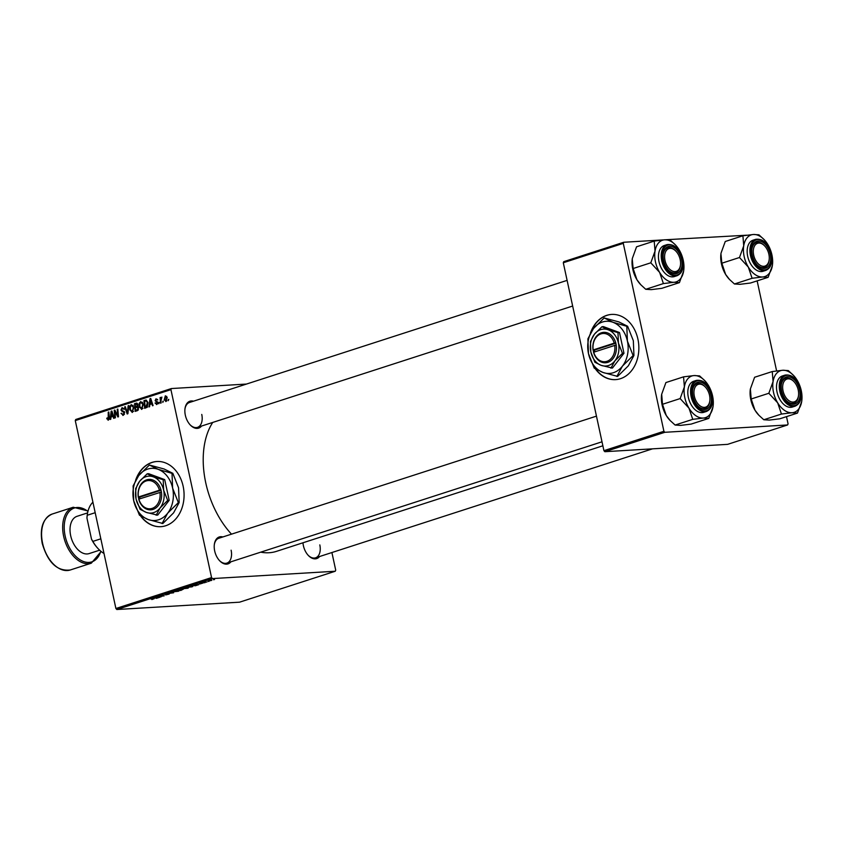 <?xml version="1.0" encoding="UTF-8"?>
<svg xmlns="http://www.w3.org/2000/svg" width="844" height="844" viewBox="0 0 844 844"><rect width="100%" height="100%" fill="white"/><g stroke="black" fill="none" stroke-linecap="round" stroke-linejoin="round"><path stroke-width="1.27" d="M595.379 368.881A32.652 25.236 -93.4 0 0 615.55 379.621A32.652 25.236 -93.4 0 0 620.446 378.692A32.652 25.236 -93.4 0 0 638.475 342.316A32.652 25.236 -93.4 0 0 611.657 314.422A32.652 25.236 -93.4 0 0 606.752 315.35A32.652 25.236 -93.4 0 0 590.42 333.137M611.794 314.411A32.652 25.236 -93.4 0 0 607.026 315.329A32.652 25.236 -93.4 0 0 591.106 331.956M140.6 515.948A32.652 25.236 -93.4 0 0 160.771 526.688A32.652 25.236 -93.4 0 0 183.137 486.228A32.652 25.236 -93.4 0 0 156.868 461.499A32.652 25.236 -93.4 0 0 135.631 480.204M141.106 516.264A32.652 25.236 -93.4 0 0 160.909 526.688M230.897 561.819A14.148 8.809 -107.9 0 1 219.63 560.743A14.148 8.809 -107.9 0 1 214.682 550.963A14.148 8.809 -107.9 0 1 214.344 544.422A14.148 8.809 -107.9 0 1 222.858 536.953M219.377 560.469A13.061 8.134 72.1 0 0 226.857 563.117A13.061 8.134 72.1 0 0 231.119 550.193M201.537 426.051A14.148 8.809 -107.9 0 1 190.269 424.986A14.148 8.809 -107.9 0 1 185.332 415.195A14.148 8.809 -107.9 0 1 184.994 408.654A14.148 8.809 -107.9 0 1 193.498 401.195M190.016 424.711A13.061 8.134 72.1 0 0 197.507 427.359A13.061 8.134 72.1 0 0 201.758 414.436M319.591 556.512A14.148 8.809 -107.9 0 1 308.324 555.447A14.148 8.809 -107.9 0 1 303.386 545.657A14.148 8.809 -107.9 0 1 302.964 542.787M308.071 555.173A13.061 8.134 72.1 0 0 315.561 557.821A13.061 8.134 72.1 0 0 319.813 544.897M231.499 534.168A75.116 46.747 -107.9 0 1 205.736 482.736A75.116 46.747 -107.9 0 1 212.741 422.433M205.124 582.592L203.974 582.782L205.124 582.592M209.112 581.305L207.951 581.495L209.112 581.305M187.568 588.099L182.22 588.912L187.284 587.646C188.824 587.551 188.929 587.762 187.611 588.279C188.929 587.762 188.824 587.551 187.284 587.646M195.302 585.768L192.464 585.419L198.794 584.639L195.302 585.768M183.064 589.281L180.88 590.431L177.018 590.41L183.285 589.26M173.611 592.783L167.165 593.596L172.64 592.921L171.258 592.277L173.611 592.783M151.878 599.556L153.439 598.934L150.707 598.923L154.135 598.744L151.846 599.43M161.141 596.824L156.689 596.993L163.029 596.012L160.318 595.811L164.19 595.832L157.839 596.813L161.141 596.824M116.82 609.516L239.59 602.173L335.247 571.24L212.477 578.583L116.82 609.516L115.902 608.503L211.559 577.57L212.477 578.583M156.457 598.333L154.346 597.742L159.959 597.204L156.457 598.333M169.032 594.113L165.677 594.936L168.884 593.965L164.538 594.429L169.433 593.786M178.137 591.148L172.777 591.961L177.841 590.694C179.392 590.6 179.498 590.811 178.179 591.327C179.498 590.811 179.392 590.6 177.841 590.694M200.017 583.953L202.444 583.225L199.332 583.531L202.993 583.035L200.017 583.953M191.999 586.844L186.45 587.361L191.81 586.147L192.791 586.548L191.957 586.685M211.781 580.25L209.027 580.978L208.658 580.514L211.496 579.976M206.833 582.043L203.425 582.223L206.833 582.043M205.176 581.664L205.736 582.033M214.566 579.543L213.405 579.733L214.566 579.543M141.866 409.319L139.228 406.755L139.302 403.232L140.737 401.565L143.417 404.223L141.507 409.382M149.863 404.476L149.599 406.713L148.955 406.924L150 398.674L150.717 398.442L153.091 405.584L152.5 405.774L151.878 403.822L149.863 404.476M108.359 420.154L106.755 418.213L107.325 417.917L108.211 419.278L108.232 412.188L108.834 411.988L109.298 417.632L108.064 420.217M107.41 418.582L109.214 419.215M123.329 415.311L121.03 413.381L123.182 414.436L124.057 412.822L120.945 410.068L122.106 407.599L124.258 409.361L122.275 408.464L121.525 409.836L124.638 412.568L122.823 415.417M121.99 414.14L124.437 414.362M123.889 408.327L122.275 408.464M128.794 405.531L127.908 413.729L127.159 413.971L124.69 406.861L125.292 406.671L127.402 412.758L128.151 405.742L128.794 405.531M132.434 412.368L129.797 409.804L129.87 406.281L131.305 404.614L133.985 407.272L132.075 412.442M168.768 399.381L168.272 400.678L168.768 399.381M246.48 384.062L171.395 388.546L170.931 389.643L75.274 420.586L115.902 608.503M170.931 389.643L211.559 577.57M138.595 407.81L137.456 410.638L135.177 411.376L134.544 403.675L136.812 403.073L137.952 404.498L137.561 406.555L138.595 407.81M111.018 417.031L110.764 419.278L110.121 419.479L111.155 411.239L111.883 411.007L114.256 418.139L113.666 418.339L113.033 416.377L111.018 417.031M115.069 413.054L115.438 417.759L114.837 417.949L114.214 410.247L114.837 410.047L117.812 415.797L117.253 409.266L117.843 409.076L118.487 416.778L117.865 416.978L114.879 411.239L115.069 413.054M156.878 404.466L155.053 402.999L156.762 403.78L157.353 402.704L155.117 400.71L156.013 398.779L157.712 399.982L156.14 399.465L155.834 400.816L157.933 402.451L156.488 404.54M157.765 403.748L156.551 403.822L157.775 403.717M157.48 399.36L156.14 399.465M147.172 407.314L144.619 408.327L143.976 400.626L146.139 400.024L148.017 402.556L147.172 407.314M166.089 401.48L164.221 399.792L165.34 395.773L167.207 397.566L165.793 401.544M163.314 401.143L162.818 402.44L163.314 401.143M160.972 400.742L161.13 402.978L160.539 403.179L160.075 397.577L160.666 397.387L160.761 398.547L161.9 397.091L160.972 400.742M159.337 402.43L158.841 403.727L159.337 402.43M75.274 420.586L75.738 419.489L171.395 388.546M331.903 552.525L335.712 570.143L335.247 571.24M604.842 451.698L727.612 444.355L787.6 424.954L664.829 432.297L604.842 451.698L603.924 450.675L663.911 431.284L664.829 432.297M623.283 243.357L563.296 262.758L563.75 261.661L623.748 242.26L623.283 243.357L663.911 431.284M563.296 262.758L603.924 450.675M746.771 235.202L666.095 239.728M663.226 239.907L623.748 242.26M757.142 280.873L776.607 370.906M786.502 416.63L788.064 423.857L787.6 424.954M602.869 445.79L276.431 551.364A75.116 46.747 -107.9 0 1 260.743 552.166M567.105 280.377L189.467 402.493A13.061 8.134 72.1 0 0 184.952 409.023M596.455 416.134L218.818 538.261A13.061 8.134 72.1 0 0 214.302 544.791M168.779 399.539L168.167 399.581M137.34 403.917L134.544 403.675M135.219 404.381L135.42 406.787L137.266 405.858L137.372 404.719L135.219 404.381M137.825 406.639L135.42 406.787M137.983 404.677L136.222 404.054M137.952 405.816L137.266 405.858M135.494 407.684L135.705 410.279L137.382 409.699L137.994 407.979L136.739 407.283L135.494 407.684M138.163 410.131L135.705 410.279M138.332 407.114L136.739 407.283M138.616 407.947L137.994 407.979M138.448 409.635L137.382 409.699M130.419 409.762L129.797 409.804M130.662 406.228L129.87 406.281M130.451 406.702L130.387 409.646L132.286 411.492L133.373 407.388L131.474 405.489L130.451 406.702M133.183 405.352L131.474 405.489M133.996 407.346L133.373 407.388M133.542 411.418L132.033 411.534L133.521 411.45M125.345 406.819L124.69 406.861M128.014 412.727L127.402 412.758M128.773 405.7L128.151 405.742M121.641 413.338L121.03 413.381M124.68 412.79L124.057 412.822M124.532 412.188L123.773 412.231M124.047 411.344L121.958 411.471M121.578 410.036L120.945 410.068M107.494 418.856L106.85 418.898M107.346 418.17L106.755 418.213M108.844 412.146L108.232 412.188M111.946 411.186L111.155 411.239M113.655 416.345L113.033 416.377M111.471 413.613L111.155 416.06L112.769 415.543L111.608 411.956L111.471 413.613M113.518 415.923L111.155 416.06M112.189 411.925L111.608 411.956M113.381 415.512L112.769 415.543M114.921 410.205L114.214 410.247M118.403 415.765L117.812 415.797M118.234 413.75L117.611 413.782M117.865 409.234L117.253 409.266M116.472 413.064L115.765 413.106M115.47 411.207L114.879 411.239M155.718 403.063L155.074 403.094M155.686 402.957L155.053 402.999M157.965 402.672L157.353 402.704M157.87 402.229L157.132 402.282M155.76 400.678L155.117 400.71M157.49 399.381L156.52 399.444M150.781 398.632L150 398.674M152.5 403.78L151.878 403.822M150.306 401.058L150 403.506L151.603 402.989L150.454 399.391L150.306 401.058M152.353 403.358L150 403.506M151.023 399.36L150.454 399.391M152.215 402.947L151.603 402.989M146.772 400.889L143.976 400.626M144.651 401.333L145.136 407.23L145.896 406.987L147.415 402.693L146.276 400.942L144.651 401.333M147.383 407.093L145.136 407.23M146.065 400.932L145.506 401.058M148.038 402.662L147.415 402.693M147.542 406.892L145.896 406.987M139.851 406.713L139.228 406.755M140.093 403.179L139.302 403.232M139.882 403.643L139.83 406.597L141.729 408.443L142.805 404.329L140.906 402.44L139.882 403.643M142.615 402.303L140.906 402.44M143.427 404.297L142.805 404.329M142.974 408.359L141.465 408.485L142.952 408.401M164.844 399.761L164.221 399.792M165.466 396.448L164.791 399.528L165.941 400.816L166.616 397.756L165.466 396.448L166.732 396.353L165.751 396.427M167.239 397.724L166.616 397.756M166.922 400.752L165.793 400.837L166.912 400.773M163.325 401.301L162.713 401.343M160.677 397.535L160.075 397.577M159.347 402.588L158.735 402.63M154.948 597.942L157.206 597.594L154.948 597.942M173.621 591.781L177.651 591.349L173.558 591.517M177.177 590.747L177.651 591.349M178.063 590.22L180.985 589.618L178.031 590.083M179.719 590.23L182.684 589.45L179.688 590.093M193.793 585.388L196.051 585.04L193.793 585.388M187.495 587.171L191.219 586.939C192.654 586.443 192.654 586.242 191.187 586.337L187.463 587.034M191.166 586.2L191.187 586.337C192.654 586.242 192.654 586.443 191.219 586.939M183.053 588.732L187.083 588.3L182.99 588.468M186.608 587.698L187.083 588.3M209.048 580.398L211.39 580.472L209.565 580.799M157.016 461.489A32.652 25.236 -93.4 0 0 136.327 479.033M595.896 369.187A32.652 25.236 -93.4 0 0 615.687 379.61M768.124 277.317L750.474 283.025L739.935 284.322L734.449 283.985L729.543 279.501L725.618 274.416A21.912 13.641 -107.9 0 1 721.462 263.908A21.912 13.641 -107.9 0 1 720.934 253.77A21.912 13.641 -107.9 0 1 721.019 253.168L725.26 241.489L742.91 235.782L743.722 245.826L739.492 257.504L748.311 267.073L752.099 278.277L762.638 276.98L768.124 277.317L772.355 265.638A21.912 13.641 -107.9 0 1 762.638 276.98A21.912 13.641 -107.9 0 1 748.311 267.073A21.912 13.641 -107.9 0 1 743.722 245.826A21.912 13.641 -107.9 0 1 753.449 234.484L742.91 235.782M729.3 279.248A21.912 13.641 -107.9 0 1 729.111 279.047A21.912 13.641 -107.9 0 1 725.618 274.416L721.842 263.212L720.934 253.759M764.274 239.759L758.935 234.822L753.449 234.484A21.912 13.641 72.1 0 1 764.274 239.759A21.912 13.641 72.1 0 1 767.766 244.391A21.912 13.641 -107.9 0 1 771.922 254.899A21.912 13.641 -107.9 0 1 772.45 265.037A21.912 13.641 -107.9 0 1 772.355 265.638M770.245 254.149A14.148 8.809 -107.9 0 1 767.544 267.084A14.148 8.809 -107.9 0 1 757.258 265.005A14.148 8.809 -107.9 0 1 752.32 255.215A14.148 8.809 -107.9 0 1 751.983 248.674A14.148 8.809 -107.9 0 1 760.592 241.247A14.148 8.809 -107.9 0 1 770.245 254.149M769.158 259.773A11.974 7.448 72.1 0 0 769.116 255.605A11.974 7.448 72.1 0 0 764.685 245.952A11.974 7.448 72.1 0 0 756.351 243.916A11.974 7.448 72.1 0 0 753.449 253.77A11.974 7.448 72.1 0 0 761.404 265.902A11.974 7.448 72.1 0 0 769.158 259.773L769.063 260.49A13.061 8.134 -107.9 0 1 764.495 267.379A13.061 8.134 -107.9 0 1 757.005 264.731A13.061 8.134 72.1 0 0 764.495 267.379A13.061 8.134 72.1 0 0 769.106 260.121M755.77 239.306L753.017 240.192A16.331 10.16 72.1 0 0 747.7 256.354A16.331 10.16 72.1 0 0 763.06 271.272L765.824 270.375A16.331 10.16 -107.9 0 1 750.453 255.458A16.331 10.16 -107.9 0 1 755.77 239.306C763.018 238.472 768.219 243.41 771.363 254.107C772.819 262.568 770.973 267.991 765.824 270.375M734.449 283.985L752.099 278.277M721.842 263.212L739.492 257.504M764.442 245.699A13.061 8.134 72.1 0 0 756.456 242.513A13.061 8.134 72.1 0 0 751.93 249.043A13.061 8.134 -107.9 0 1 756.456 242.513A13.061 8.134 -107.9 0 1 764.189 245.425L764.685 245.952M679.821 258.169A11.974 7.448 72.1 0 0 675.991 251.259A11.974 7.448 72.1 0 0 666.939 249.813A11.974 7.448 72.1 0 0 665.346 261.809A11.974 7.448 72.1 0 0 673.649 271.483A11.974 7.448 72.1 0 0 680.464 265.069A11.974 7.448 72.1 0 0 679.821 258.169M675.749 251.006A13.061 8.134 72.1 0 0 667.752 247.82A13.061 8.134 72.1 0 0 663.236 254.35A13.061 8.134 -107.9 0 1 667.752 247.82A13.061 8.134 -107.9 0 1 675.495 250.721L675.991 251.259M680.464 265.069L680.369 265.797A13.061 8.134 -107.9 0 1 675.791 272.675A13.061 8.134 -107.9 0 1 668.311 270.027A13.061 8.134 72.1 0 0 675.791 272.675A13.061 8.134 72.1 0 0 680.412 265.427M679.431 282.624L661.78 288.332L651.241 289.629L645.744 289.292L640.849 284.808L636.925 279.723A21.912 13.641 -107.9 0 1 632.768 269.204A21.912 13.641 -107.9 0 1 632.24 259.076A21.912 13.641 -107.9 0 1 632.325 258.475L636.566 246.796L654.216 241.089L655.028 251.132L650.787 262.811L659.618 272.38L663.395 283.584L673.934 282.286L679.431 282.624L683.661 270.945A21.912 13.641 -107.9 0 1 673.934 282.286A21.912 13.641 -107.9 0 1 659.618 272.38A21.912 13.641 -107.9 0 1 655.028 251.132A21.912 13.641 -107.9 0 1 664.745 239.791L654.216 241.089M640.607 284.555A21.912 13.641 -107.9 0 1 640.417 284.354A21.912 13.641 -107.9 0 1 636.925 279.723L633.137 268.519L632.24 259.066M675.58 245.066L670.241 240.129L664.745 239.791A21.912 13.641 72.1 0 1 675.58 245.066A21.912 13.641 72.1 0 1 679.072 249.697A21.912 13.641 -107.9 0 1 683.229 260.205A21.912 13.641 -107.9 0 1 683.745 270.344A21.912 13.641 -107.9 0 1 683.661 270.945M681.551 259.456A14.148 8.809 -107.9 0 1 678.85 272.39A14.148 8.809 -107.9 0 1 668.564 270.312A14.148 8.809 -107.9 0 1 663.616 260.522A14.148 8.809 -107.9 0 1 663.279 253.981A14.148 8.809 -107.9 0 1 671.887 246.543A14.148 8.809 -107.9 0 1 681.551 259.456M667.076 244.612L664.323 245.498A16.331 10.16 72.1 0 0 658.995 261.661A16.331 10.16 72.1 0 0 674.367 276.568L677.12 275.682A16.331 10.16 -107.9 0 1 661.759 260.764A16.331 10.16 -107.9 0 1 667.076 244.612C674.314 243.779 679.515 248.706 682.669 259.414C684.125 267.864 682.269 273.287 677.12 275.682M645.744 289.292L663.395 283.584M633.137 268.519L650.787 262.811M783.401 392.27A11.974 7.448 72.1 0 0 791.693 401.944A11.974 7.448 72.1 0 0 798.508 395.53A11.974 7.448 72.1 0 0 797.875 388.63A11.974 7.448 72.1 0 0 794.046 381.72A11.974 7.448 72.1 0 0 784.994 380.275A11.974 7.448 72.1 0 0 783.401 392.27M798.508 395.53L798.413 396.258A13.061 8.134 -107.9 0 1 793.845 403.137A13.061 8.134 -107.9 0 1 786.355 400.489A13.061 8.134 72.1 0 0 793.845 403.137A13.061 8.134 72.1 0 0 798.456 395.889M793.793 381.467A13.061 8.134 72.1 0 0 785.806 378.281A13.061 8.134 72.1 0 0 781.291 384.811A13.061 8.134 -107.9 0 1 785.806 378.281A13.061 8.134 -107.9 0 1 793.539 381.182L794.046 381.72M777.672 402.841A21.912 13.641 -107.9 0 1 773.515 392.333A21.912 13.641 -107.9 0 1 773.072 381.593L768.842 393.272L777.672 402.841L781.449 414.045L791.989 412.748L797.474 413.085L801.716 401.406A21.912 13.641 -107.9 0 1 791.989 412.748A21.912 13.641 72.1 0 1 777.672 402.841M781.671 390.983A14.148 8.809 -107.9 0 1 781.333 384.442A14.148 8.809 -107.9 0 1 789.942 377.004A14.148 8.809 -107.9 0 1 799.606 389.917A14.148 8.809 -107.9 0 1 796.905 402.852A14.148 8.809 -107.9 0 1 786.608 400.773A14.148 8.809 -107.9 0 1 781.671 390.983M777.05 392.112A16.331 10.16 72.1 0 0 792.421 407.03L795.175 406.143A16.331 10.16 -107.9 0 1 779.803 391.226A16.331 10.16 -107.9 0 1 785.131 375.074L782.367 375.96A16.331 10.16 72.1 0 0 777.05 392.112M797.474 413.085L779.824 418.793L769.285 420.09L763.799 419.753L758.893 415.269L754.969 410.184L751.192 398.98L768.842 393.272M763.799 419.753L781.449 414.045M751.192 398.98L750.379 388.936L754.61 377.257L772.26 371.55L773.072 381.593A21.912 13.641 -107.9 0 1 782.799 370.252L772.26 371.55M750.295 389.527L750.379 388.936A21.912 13.641 -107.9 0 0 750.295 389.538L750.295 389.527M793.624 375.527L788.296 370.59L782.799 370.252A21.912 13.641 -107.9 0 1 793.624 375.527A21.912 13.641 -107.9 0 1 797.116 380.159A21.912 13.641 -107.9 0 1 801.8 400.794A21.912 13.641 -107.9 0 1 801.716 401.406M758.661 415.016A21.912 13.641 -107.9 0 1 758.461 414.815A21.912 13.641 -107.9 0 1 754.969 410.184A21.912 13.641 -107.9 0 1 750.295 389.538M694.106 394.834A11.974 7.448 72.1 0 0 702.06 406.966A11.974 7.448 72.1 0 0 709.815 400.837A11.974 7.448 72.1 0 0 709.772 396.669A11.974 7.448 72.1 0 0 705.341 387.027A11.974 7.448 72.1 0 0 697.007 384.98A11.974 7.448 72.1 0 0 694.106 394.834M709.815 400.837L709.72 401.565A13.061 8.134 -107.9 0 1 705.151 408.443A13.061 8.134 -107.9 0 1 697.661 405.795A13.061 8.134 72.1 0 0 705.151 408.443A13.061 8.134 72.1 0 0 709.762 401.185M705.099 386.763A13.061 8.134 72.1 0 0 697.112 383.587A13.061 8.134 72.1 0 0 692.586 390.118A13.061 8.134 -107.9 0 1 697.112 383.587A13.061 8.134 -107.9 0 1 704.846 386.489L705.341 387.027M688.968 408.148A21.912 13.641 -107.9 0 1 684.811 397.629A21.912 13.641 -107.9 0 1 684.379 386.9L680.148 398.579L688.968 408.148L692.755 419.341L703.295 418.054L708.781 418.392L713.011 406.702A21.912 13.641 -107.9 0 1 703.295 418.054A21.912 13.641 72.1 0 1 688.968 408.148M692.977 396.29A14.148 8.809 -107.9 0 1 692.639 389.749A14.148 8.809 -107.9 0 1 701.248 382.311A14.148 8.809 -107.9 0 1 710.901 395.214A14.148 8.809 -107.9 0 1 708.2 408.158A14.148 8.809 -107.9 0 1 697.914 406.069A14.148 8.809 -107.9 0 1 692.977 396.29M688.356 397.418A16.331 10.16 72.1 0 0 703.717 412.336L706.481 411.45A16.331 10.16 -107.9 0 1 691.109 396.532A16.331 10.16 -107.9 0 1 696.427 380.38L693.673 381.266A16.331 10.16 72.1 0 0 688.356 397.418M708.781 418.392L691.13 424.099L680.591 425.387L675.105 425.049L670.199 420.576L666.275 415.491L662.498 404.287L680.148 398.579M675.105 425.049L692.755 419.341M662.498 404.287L661.685 394.243L665.916 382.554L683.566 376.846L684.379 386.9A21.912 13.641 -107.9 0 1 694.106 375.559L683.566 376.846M661.591 394.834L661.685 394.243A21.912 13.641 -107.9 0 0 661.591 394.844L661.591 394.834A21.912 13.641 -107.9 0 0 666.275 415.491A21.912 13.641 -107.9 0 0 669.767 420.122L670.199 420.576M704.93 380.823L699.592 375.897L694.106 375.559A21.912 13.641 -107.9 0 1 704.93 380.823A21.912 13.641 -107.9 0 1 708.422 385.455A21.912 13.641 -107.9 0 1 713.106 406.101A21.912 13.641 -107.9 0 1 713.011 406.702M91.511 539.158L92.861 541.394A29.392 18.294 72.1 0 0 98.231 548.779L97.735 548.241A28.306 17.618 -107.9 0 1 91.511 539.158L86.943 518.037A28.306 17.618 -107.9 0 1 87.175 515.589L87.27 514.872A29.392 18.294 72.1 0 0 87.217 515.273L86.943 518.037M100.837 538.82L92.861 541.394M95.193 512.698L87.217 515.273M92.967 502.391L92.587 502.518A29.392 18.294 72.1 0 0 87.27 514.872M98.231 548.779A29.392 18.294 72.1 0 0 103.538 553.189M87.586 512.899L77.057 516.306A19.591 12.196 72.1 0 0 70.674 535.687A19.591 12.196 72.1 0 0 89.116 553.59L99.645 550.183M159.442 490.216L138.427 497.01L138.764 499.342A15.245 11.774 -93.4 0 0 153.049 509.407A15.245 11.774 -93.4 0 0 161.404 492.02L160.972 489.9L159.442 490.216A14.148 10.94 -93.4 0 0 146.202 480.943A14.148 10.94 -93.4 0 0 138.427 497.01M160.951 489.91A15.245 11.774 -93.4 0 0 146.656 479.846A15.245 11.774 -93.4 0 0 138.31 497.232M140.125 509.343L146.328 512.403L157.649 515.156L169.19 500.334L164.707 479.614L148.681 473.706L147.194 473.8L139.608 481.312L135.652 488.613L136.074 499.089L140.125 509.343M156.151 515.241L160.107 507.94L167.692 500.429L169.19 500.334M167.692 500.429L163.641 490.174L163.208 479.698L164.707 479.614M163.208 479.698L153.386 476.86L147.194 473.8M172.018 473.357L158.155 469.338L149.399 465.023L138.69 475.636A26.122 20.193 -93.4 0 0 133.711 500.724A26.122 20.193 -93.4 0 0 148.185 519.524A26.122 20.193 -93.4 0 0 167.639 513.226A26.122 20.193 -93.4 0 0 172.619 488.138A26.122 20.193 -93.4 0 0 158.155 469.338A26.122 20.193 -93.4 0 0 138.69 475.636L133.109 485.944L133.711 500.724L139.439 515.199L148.185 519.524L162.86 523.491L173.569 512.878L179.16 502.57L178.348 502.613L172.619 488.138L172.018 473.357L172.83 473.305L178.559 487.79L179.16 502.57M162.048 523.533L167.639 513.226L178.348 502.613M149.399 465.023L164.084 468.99L172.83 473.305M139.608 481.312A18.505 14.295 -93.4 0 0 136.074 499.089A18.505 14.295 -93.4 0 0 146.328 512.403A18.505 14.295 -93.4 0 0 160.107 507.94A18.505 14.295 -93.4 0 0 163.641 490.174A18.505 14.295 -93.4 0 0 153.386 476.86A18.505 14.295 -93.4 0 0 139.608 481.312M161.404 492.02L138.891 499.12A14.148 10.94 -93.4 0 0 152.131 508.394A14.148 10.94 -93.4 0 0 159.906 492.326M161.046 490.248L139.661 497.158L140.009 498.762M139.661 497.158L138.279 497.243M614.221 343.149L593.205 349.943L593.543 352.275A15.245 11.774 -93.4 0 0 607.828 362.34A15.245 11.774 -93.4 0 0 616.183 344.953L615.761 342.833L614.221 343.149A14.148 10.94 -93.4 0 0 600.981 333.876A14.148 10.94 -93.4 0 0 593.205 349.943M615.761 342.833L615.73 342.843A15.245 11.774 -93.4 0 0 601.445 332.779A15.245 11.774 -93.4 0 0 593.089 350.165L594.44 350.091L594.788 351.695M594.904 362.266L601.107 365.325L612.428 368.079L623.969 353.267L619.485 332.536L603.471 326.639L601.972 326.723L594.387 334.245L590.431 341.546L590.853 352.011L594.904 362.266M610.929 368.174L614.886 360.873L622.471 353.351L623.969 353.267M622.471 353.351L618.42 343.097L617.987 332.631L619.485 332.536M617.987 332.631L608.165 329.782L601.972 326.723M626.797 326.29L612.934 322.271L604.177 317.945L593.469 328.559A26.122 20.193 -93.4 0 0 588.49 353.647A26.122 20.193 -93.4 0 0 602.964 372.447A26.122 20.193 -93.4 0 0 622.418 366.159A26.122 20.193 -93.4 0 0 627.398 341.071A26.122 20.193 -93.4 0 0 612.934 322.271A26.122 20.193 -93.4 0 0 593.469 328.559L587.888 338.866L588.49 353.647L594.218 368.121L602.964 372.447L617.639 376.413L628.347 365.8L633.939 355.493L633.127 355.546L627.398 341.071L626.797 326.29L627.609 326.238L633.338 340.712L633.939 355.493M616.837 376.466L622.418 366.159L633.127 355.546M604.177 317.945L618.863 321.912L627.609 326.238M594.387 334.245A18.505 14.295 -93.4 0 0 590.853 352.011A18.505 14.295 -93.4 0 0 601.107 365.325A18.505 14.295 -93.4 0 0 614.886 360.873A18.505 14.295 -93.4 0 0 618.42 343.097A18.505 14.295 -93.4 0 0 608.165 329.782A18.505 14.295 -93.4 0 0 594.387 334.245M593.543 352.275L616.183 344.953M593.67 352.053A14.148 10.94 -93.4 0 0 606.91 361.327A14.148 10.94 -93.4 0 0 614.685 345.259M615.835 343.17L594.44 350.091M137.688 406.397L136.369 406.47M138.363 409.836L136.812 409.92M128.193 411.07L127.56 411.102M124.3 411.682L122.781 411.777M109.298 417.601L108.686 417.632M112.779 413.708L112.157 413.75M157.701 401.881L156.457 401.955M151.625 401.153L151.002 401.185M771.216 254.086A15.677 9.759 72.1 0 0 757.996 239.485A15.677 9.759 72.1 0 0 751.35 255.278A15.677 9.759 72.1 0 0 764.569 269.89A15.677 9.759 72.1 0 0 771.216 254.086M682.522 259.393A15.677 9.759 72.1 0 0 669.303 244.781A15.677 9.759 72.1 0 0 662.656 260.585A15.677 9.759 72.1 0 0 675.875 275.186A15.677 9.759 72.1 0 0 682.522 259.393M780.7 391.046A15.677 9.759 72.1 0 0 793.919 405.647A15.677 9.759 72.1 0 0 800.566 389.854A15.677 9.759 72.1 0 0 787.346 375.242A15.677 9.759 72.1 0 0 780.7 391.046M692.006 396.353A15.677 9.759 72.1 0 0 705.225 410.954A15.677 9.759 72.1 0 0 711.872 395.161A15.677 9.759 72.1 0 0 698.653 380.549A15.677 9.759 72.1 0 0 692.006 396.353M52.149 514.059A29.392 18.294 72.1 0 0 42.569 543.135A29.392 18.294 72.1 0 0 70.242 569.995C57.181 571.451 47.844 562.568 42.2 543.325C39.573 528.154 42.886 518.395 52.149 514.059L73.228 507.244A29.392 18.294 -107.9 0 0 63.648 536.32A29.392 18.294 -107.9 0 0 91.321 563.18L70.242 569.995M87.934 511.39A28.306 17.618 72.1 0 0 69.335 511.316A28.306 17.618 72.1 0 0 65.157 536.024A28.306 17.618 72.1 0 0 82.765 561.218A28.306 17.618 72.1 0 0 100.805 551.206M136.686 403.949L137.762 403.886M122.834 414.509L124.416 414.415M108.064 419.31L109.203 419.236M572.654 306.034L197.507 427.359M652.528 448.839L315.561 557.821M795.175 406.143C800.323 403.748 802.169 398.326 800.724 389.875C797.569 379.167 792.368 374.24 785.131 375.074M226.857 563.117L602.004 441.802M706.481 411.45C711.629 409.055 713.475 403.632 712.019 395.182C708.876 384.474 703.674 379.536 696.427 380.38M88.04 510.989L73.228 507.244M101.132 551.47L91.321 563.18"/></g></svg>
